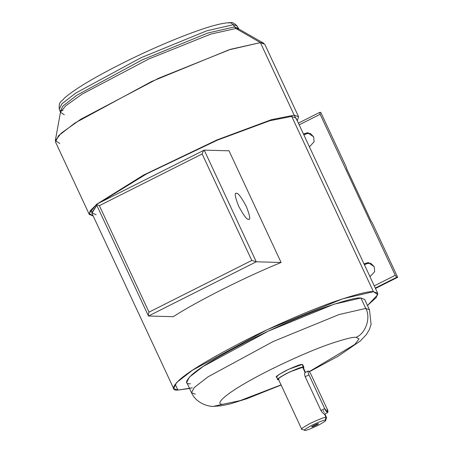 <?xml version="1.0" encoding="UTF-8"?>
<svg xmlns="http://www.w3.org/2000/svg" width="453" height="453" viewBox="0 0 453 453"><rect width="100%" height="100%" fill="white"/><g stroke="black" fill="none" stroke-linecap="round" stroke-linejoin="round"><path stroke-width="0.68" d="M325.067 420.265C324.189 419.937 319.829 421.59 311.981 425.225C305.316 428.889 302.995 430.599 305.011 430.35L304.575 430.191L305.011 430.35C305.883 430.678 310.248 429.019 318.097 425.39C324.756 421.726 327.083 420.016 325.067 420.265C327.083 420.016 324.756 421.726 318.097 425.39C310.248 429.019 305.883 430.678 305.011 430.35C302.995 430.599 305.316 428.889 311.981 425.225C319.829 421.59 324.189 419.937 325.067 420.265L326.035 417.372L325.067 420.265L325.497 420.622L326.551 417.791L324.524 414.121C323.521 413.974 322.332 412.768 320.95 410.503L324.693 408.617L308.952 374.858C307.927 372.508 307.706 371.222 308.278 370.99L308.278 370.99C309.088 371.262 310.073 372.57 311.245 374.92L326.987 408.68L327.785 412.519L324.693 408.617L320.95 410.503L305.209 376.737L308.952 374.858L305.209 376.737C304.376 374.269 304.359 372.876 305.146 372.57C304.359 372.876 304.376 374.269 305.209 376.737L320.95 410.503C322.332 412.768 323.521 413.974 324.524 414.121L326.035 417.372L326.556 417.564L324.886 413.98M305.005 372.598L308.278 370.99C307.706 371.222 307.927 372.508 308.952 374.858L324.693 408.617C326.443 413.232 329.552 413.317 326.987 408.68L311.245 374.92C310.073 372.57 309.088 371.262 308.278 370.99M236.415 193.312C237.882 192.621 241.172 196.987 246.296 206.398C249.937 215.775 250.679 220.067 248.527 219.286C250.679 220.067 249.937 215.775 246.296 206.398C241.172 196.987 237.882 192.621 236.415 193.312C234.269 192.525 235.011 196.817 238.652 206.194C243.771 215.611 247.066 219.971 248.527 219.286C247.066 219.971 243.771 215.611 238.652 206.194C235.011 196.817 234.269 192.525 236.415 193.312L235.985 193.403M309.32 371.777L338.215 356.16L360.237 341.041L366.347 334.603L369.286 329.756L371.086 324.473L369.489 309.801L364.642 299.416L360.911 298.029L365.758 308.419L369.489 309.801L365.758 308.419C371.092 317.632 365.747 333.544 356.041 337.355L359.053 338.855L354.812 344.444L309.201 371.641L354.812 344.444L359.053 338.855L356.041 337.355C353.402 336.811 344.926 338.929 330.599 343.708C314.15 349.376 293.731 358.215 269.354 370.22C220.458 394.959 214.58 405.367 223.17 404.184L213.488 406.347M281.053 384.874L240.062 400.65L223.17 404.184L240.062 400.65L281.053 384.874M64.32 114.796L60.459 112.304L65.617 105.883L82.265 94.037L148.692 59.032L210.662 34.128L235.922 28.482L234.484 26.903L207.695 33.069L141.936 60L76.784 95.294L62.922 106.042L60.289 111.262L62.922 106.042L76.784 95.294L141.936 60L207.695 33.069L234.484 26.903L238.216 28.29L234.484 26.903L233.448 24.683L237.179 26.07L233.448 24.683L234.484 26.903L235.922 28.482L260.384 42.616L263.873 43.335L238.907 29.094L235.922 28.482L210.662 34.128L148.692 59.032L82.265 94.037L65.617 105.883L60.459 112.304L59.252 109.037L61.885 103.816L75.742 93.075L140.9 57.774L206.659 30.849L233.448 24.683L206.659 30.849L140.9 57.774L75.742 93.075L61.885 103.816L59.252 109.037C58.669 100.323 61.812 102.038 64.009 98.477C72.106 91.183 86.936 82.174 100.719 74.609C127.536 59.989 155.198 47.078 183.703 35.878C202.95 28.516 219.643 22.877 230.413 22.65L233.448 24.683L230.413 22.65L228.799 23.012M309.427 146.851L314.105 141.761L313.64 136.806L314.105 141.761L309.427 146.851M369.982 276.704L374.659 271.619L374.189 266.664L374.659 271.619L369.982 276.704M311.958 426.856C311.975 427.439 320.328 423.238 318.119 423.759C320.328 423.238 311.975 427.439 311.958 426.856C309.744 427.377 318.097 423.176 318.119 423.759C318.097 423.176 309.744 427.377 311.958 426.856L311.823 426.805M236.545 28.839L236.738 28.528M298.595 116.789L264.767 44.247L260.384 42.616L294.207 115.158L298.595 116.789L297.298 120.843L294.207 115.158L271.415 119.677L216.953 139.932L143.539 175.079L97.163 203.946L143.539 175.079L216.953 139.932L271.415 119.677L294.207 115.158L260.384 42.616L228.861 49.87L151.5 81.551L74.847 123.074L58.545 135.719L55.442 141.857L89.269 214.399L90.198 210.86L96.415 204.558L89.105 213.459L93.205 216.013L89.269 214.399M91.761 211.964L90.838 209.988L91.761 211.964M303.901 367.264L302.689 364.665L302.14 364.461L303.351 367.06L303.901 367.264L303.476 368.068L303.351 367.06C302.259 366.653 296.806 368.719 286.992 373.261C278.669 377.842 275.764 379.976 278.284 379.671L277.734 379.467L280.158 377.117L289.739 371.924L303.351 367.06L302.14 364.461L288.527 369.331L278.946 374.518L276.523 376.868L277.734 379.467M305.481 372.36L303.244 367.57L302.723 367.372L305.146 372.57L302.723 367.372C301.687 366.987 296.505 368.952 287.185 373.266C279.274 377.621 276.517 379.648 278.906 379.354C276.517 379.648 279.274 377.621 287.185 373.266C296.505 368.952 301.687 366.987 302.723 367.372L303.057 368.091M323.244 410.565L323.708 411.534M324.071 412.258L324.24 412.609M377.728 293.312L295.979 118.007L291.704 116.415L373.448 291.726L377.728 293.312L376.25 297.547L367.485 305.503L377.842 294.58L373.448 291.726L291.704 116.415L269.795 120.73L217.587 140.062L146.54 173.907L100.447 202.293L146.54 173.907L217.587 140.062L269.795 120.73L291.704 116.415L294.45 122.31M189.552 388.476L177.91 390.078L175.164 384.184L177.91 390.078L173.629 388.487L176.653 382.496L192.553 370.175L267.287 329.682L342.717 298.799L373.448 291.726C369.569 290.928 357.094 294.048 336.007 301.075C314.603 308.448 278.94 323.397 245.871 340.095C211.421 357.802 189.32 371.024 179.581 379.756C171.981 387.151 171.421 390.594 177.91 390.078L192.327 387.813M96.161 214.773L91.749 212.757L96.795 205.373L91.885 213.182L173.629 388.487M281.092 262.474C244.96 277.202 196.421 301.619 173.295 316.692L148.482 316.024L173.295 316.692C196.421 301.619 244.96 277.202 281.092 262.474L256.279 261.806L148.482 316.024L256.279 261.806L281.092 262.474L229.014 150.798L281.092 262.474M319.71 112.412L320.781 112.384L346.211 166.925L320.781 112.384L319.824 112.355L320.158 114.292L395.248 275.311L396.726 277.276L375.277 288.063L396.726 277.276L397.683 277.298L396.726 277.276L395.248 275.311L320.158 114.292L299.167 124.847L320.158 114.292L319.71 112.412M375.469 288.47L397.683 277.298L375.469 288.47M308.329 132.808L303.901 134.988L308.329 132.808M305.011 430.35L301.879 429.297M302.219 429.348C299.829 429.642 302.587 427.615 310.498 423.261C319.818 418.946 324.999 416.981 326.035 417.372C324.999 416.981 319.818 418.946 310.498 423.261C302.587 427.615 299.829 429.642 302.219 429.348L301.698 429.155L278.385 379.161M277.072 377.072C274.552 377.383 277.457 375.243 285.786 370.662C295.594 366.12 301.047 364.053 302.14 364.461L302.491 365.22M365.758 308.419L360.911 298.029L334.121 304.195L268.363 331.12L203.21 366.42L189.348 377.168L186.715 382.383L191.557 392.774L194.195 387.553L208.052 376.805L273.204 341.511L338.969 314.58L365.758 308.419L338.969 314.58L273.204 341.511L208.052 376.805L194.195 387.553L191.557 392.774C196.155 403.493 209.195 406.862 213.505 406.347L223.17 404.184C214.58 405.367 220.458 394.959 269.354 370.22C293.731 358.215 314.15 349.376 330.599 343.708C344.926 338.929 353.402 336.811 356.041 337.355C365.747 333.544 371.092 317.632 365.758 308.419M195.288 394.161L191.557 392.774M190.441 383.77C184.79 384.223 185.271 381.222 191.896 374.778C200.396 367.162 219.66 355.633 249.694 340.197C278.521 325.645 309.614 312.61 328.272 306.183C346.653 300.05 357.536 297.332 360.911 298.029L363.306 303.165M59.83 143.493L55.317 140.583L61.353 133.074L80.804 119.23L158.442 78.324L230.866 49.218L260.384 42.616L235.922 28.482L238.907 29.094L237.179 26.07C234.212 23.086 231.953 21.948 230.413 22.65M229.014 150.798L204.207 150.13L256.279 261.806L204.207 150.13L229.014 150.798M203.975 150.243L204.207 150.13C203.663 150.362 202.978 151.642 202.146 153.969L99.366 205.668L149.014 312.145L251.8 260.447L202.146 153.969L251.8 260.447L256.279 261.806L251.8 260.447L149.014 312.145C148.284 314.473 148.108 315.769 148.482 316.024L96.342 204.36L203.975 150.243M148.482 316.024C148.108 315.769 148.284 314.473 149.014 312.145L99.366 205.668L96.41 204.348L99.366 205.668L202.146 153.969C202.978 151.642 203.663 150.362 204.207 150.13M372.253 222.763L397.683 277.298L372.253 222.763L371.013 220.911L346.687 168.748L346.211 166.925L346.687 168.748L371.013 220.911L372.253 222.763M368.884 262.666L364.45 264.846L368.884 262.666M303.442 134.009L310.186 133.352L313.64 136.806L307.564 132.746L303.442 134.009M363.997 263.867L370.741 263.21L374.189 266.664L368.119 262.598L363.997 263.867M374.252 285.871L395.248 275.311L374.252 285.871M62.978 110.424L61.421 110.277M248.527 219.286L248.957 219.195M298.368 123.131L319.824 112.355M281.12 385.022L246.953 398.691L230.067 403.934L221.285 405.792L213.539 406.347M60.459 112.304L55.317 140.583M324.642 414.099L327.785 412.519"/></g></svg>
